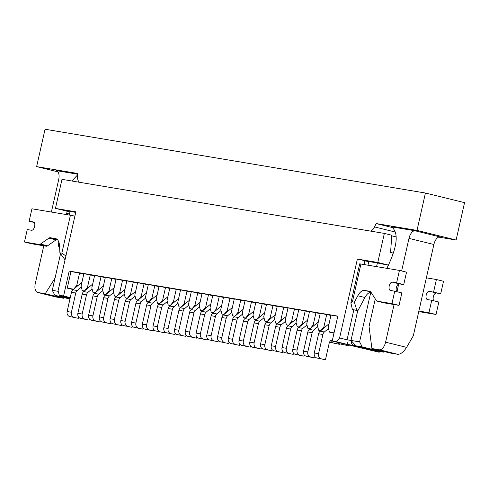 <?xml version="1.0" encoding="UTF-8"?>
<svg xmlns="http://www.w3.org/2000/svg" width="489" height="489" viewBox="0 0 489 489"><rect width="100%" height="100%" fill="white"/><g stroke="black" fill="none" stroke-linecap="round" stroke-linejoin="round"><path stroke-width="0.73" d="M84.42 290.992L82.274 290.631L84.261 291.12M95.166 292.795L93.02 292.434L95.007 292.923M105.911 294.592L103.766 294.237L105.752 294.726M116.657 296.395L114.512 296.041L116.498 296.53M127.397 298.198L125.257 297.838L127.244 298.327M138.142 300.001L136.003 299.641L137.99 300.13M148.888 301.805L146.749 301.444L148.735 301.933M159.634 303.608L157.495 303.247L159.481 303.736M170.38 305.405L168.24 305.05L170.227 305.539M181.126 307.208L178.986 306.847L180.973 307.337M191.871 309.011L189.732 308.651L191.719 309.14M202.617 310.815L200.472 310.454L202.464 310.943M213.363 312.618L211.217 312.257L213.204 312.746M224.109 314.415L221.963 314.06L223.95 314.549M234.854 316.218L232.709 315.863L234.696 316.352M245.6 318.021L243.455 317.661L245.441 318.15M256.34 319.824L254.201 319.464L256.187 319.953M267.086 321.628L264.946 321.267L266.933 321.756M277.831 323.431L275.692 323.07L277.679 323.559M288.577 325.228L286.438 324.873L288.424 325.362M299.323 327.031L297.184 326.67L299.17 327.159M310.069 328.834L307.929 328.474L309.916 328.963M320.815 330.637L318.675 330.277L320.662 330.766M334.054 332.856L329.415 332.08L333.981 333.205M379.788 351.512L379.189 352.251L336.511 341.75L339.598 337.96L347.068 339.794A4.26 3.661 99.5 0 0 349.684 344.824L371.738 350.246A4.26 3.661 99.5 0 0 371.964 350.295A4.26 3.661 99.5 0 0 372.202 350.326M388.51 265.117L377.795 262.477L384.348 233.412L61.987 179.347L55.44 208.418L75.856 211.841L58.075 290.741L59.285 295.258L63.582 295.979L69.2 271.059L337.832 316.114L332.214 341.029L379.189 352.251M332.214 341.029L336.511 341.75M377.795 262.477L357.38 259.054L339.598 337.96M70.257 297.618L63.582 295.979M59.285 295.258L70.184 297.935M384.348 233.412L391.817 235.246L390.558 252.471L393.052 253.082L392.374 256.083M396.267 236.933L391.775 235.826M355.778 345.815L377.117 351.065L383.565 352.147L362.227 346.897L355.778 345.815L351.01 340.43L359.604 341.872L362.227 346.897M383.565 352.147L384.342 351.579M388.443 265.24L377.386 262.966L376.573 266.584M370.803 292.171L359.604 341.872M357.38 259.054L368.792 261.523L367.972 265.142M357.752 310.515L351.01 340.43M69.933 299.054L54.909 295.356L52.292 290.332L60.544 253.699M70.043 298.577L54.909 295.356M69.255 215.044L70.074 211.425L75.734 212.379M69.982 211.829L55.44 208.418M52.292 290.332L58.228 291.328M61.29 295.747L61.357 296.438M368.792 261.523L377.386 262.966M73.209 289.58L67.231 288.107L70.978 271.499L83.802 273.981M69.2 271.059L70.978 271.499M73.674 289.188L67.231 288.107M329.415 332.08L328.205 327.569L331.01 315.105L337.801 316.249M82.274 290.631L81.064 286.12L83.87 273.663L94.542 275.784M93.02 292.434L91.81 287.923L94.615 275.46L105.288 277.581M103.766 294.237L102.556 289.72L105.361 277.263L116.034 279.384M114.512 296.041L113.301 291.523L116.107 279.066L126.779 281.187M125.257 297.838L124.047 293.327L126.853 280.869L137.525 282.99M136.003 299.641L134.793 295.13L137.598 282.673L148.271 284.794M146.749 301.444L145.533 296.933L148.344 284.47L159.017 286.591M157.495 303.247L156.278 298.73L159.09 286.273L169.762 288.394M168.24 305.05L167.024 300.533L169.836 288.076L180.508 290.197M178.986 306.847L177.77 302.336L180.582 289.879L191.254 292M189.732 308.651L188.516 304.14L191.321 291.682L202 293.803M200.472 310.454L199.261 305.943L202.067 293.486L212.739 295.607M211.217 312.257L210.007 307.746L212.813 295.283L223.485 297.404M221.963 314.06L220.753 309.543L223.559 297.086L234.231 299.207M232.709 315.863L231.499 311.346L234.304 298.889L244.977 301.01M243.455 317.661L242.244 313.149L245.05 300.692L255.723 302.813M254.201 319.464L252.99 314.953L255.796 302.495L266.468 304.616M264.946 321.267L263.73 316.756L266.542 304.292L277.214 306.414M275.692 323.07L274.476 318.553L277.287 306.096L287.96 308.217M286.438 324.873L285.221 320.356L288.033 307.899L298.706 310.02M297.184 326.67L295.967 322.159L298.779 309.702L309.451 311.823M307.929 328.474L306.713 323.962L309.519 311.505L320.197 313.626M318.675 330.277L317.459 325.766L320.264 313.308L330.943 315.429M326.713 314.384L323.907 326.848L325.02 327.117M320.839 330.613L323.907 326.848M315.967 312.587L313.162 325.044L314.274 325.319M310.093 328.81L313.162 325.044M305.222 310.784L302.416 323.241L303.528 323.516M299.347 327.013L302.416 323.241M294.476 308.981L291.67 321.438L292.783 321.713M288.602 325.209L291.67 321.438M283.73 307.178L280.924 319.635L282.037 319.91M277.862 323.406L280.924 319.635M272.99 305.374L270.179 317.838L271.291 318.107M267.116 321.603L270.179 317.838M262.245 303.577L259.433 316.035L260.545 316.304M256.37 319.8L259.433 316.035M251.499 301.774L248.687 314.231L249.8 314.506M245.625 318.003L248.687 314.231M240.753 299.971L237.947 312.428L239.054 312.703M234.879 316.2L237.947 312.428M230.007 298.168L227.202 310.625L228.308 310.9M224.133 314.396L227.202 310.625M219.261 296.365L216.456 308.822L217.562 309.097M213.387 312.593L216.456 308.822M208.516 294.561L205.71 307.025L206.823 307.294M202.642 310.79L205.71 307.025M197.77 292.764L194.964 305.222L196.077 305.497M191.896 308.987L194.964 305.222M187.024 290.961L184.219 303.418L185.331 303.693M181.15 307.19L184.219 303.418M176.278 289.158L173.473 301.615L174.585 301.89M170.404 305.387L173.473 301.615M165.533 287.355L162.727 299.812L163.839 300.087M159.658 303.583L162.727 299.812M154.793 285.552L151.981 298.015L153.094 298.284M148.919 301.78L151.981 298.015M144.047 283.754L141.235 296.212L142.348 296.481M138.173 299.977L141.235 296.212M133.301 281.951L130.49 294.409L131.602 294.684M127.427 298.18L130.49 294.409M122.556 280.148L119.744 292.605L120.856 292.88M116.682 296.377L119.744 292.605M111.81 278.345L109.004 290.802L110.111 291.077M105.936 294.574L109.004 290.802M101.064 276.542L98.258 288.999L99.365 289.274M95.19 292.77L98.258 288.999M90.318 274.739L87.513 287.202L88.625 287.471M84.444 290.967L87.513 287.202M79.573 272.941L76.767 285.399L77.879 285.674M73.698 289.164L76.767 285.399M92.073 288.901L87.996 292.318L83.692 291.597L92.672 284.085M89.34 318.859L89.059 320.118L80.489 318.345A4.26 3.661 99.5 0 1 77.873 313.315L82.201 294.115A4.26 3.661 99.5 0 1 83.692 291.597M89.059 320.118L80.489 318.345M84.793 319.066A4.26 3.661 99.5 0 1 82.17 314.036L86.498 294.836L82.201 294.115M87.996 292.318A4.26 3.661 99.5 0 0 86.498 294.836M393.193 227.746L376.175 223.559L417.007 230.405L425.43 193.033L45.049 129.237L36.626 166.615L58.038 171.883M438.633 237.098L456.127 240.032L417.007 230.405M401.64 270.961L408.981 238.375A8.521 4.352 103.8 0 1 415.155 230.79L391.512 226.829C398.883 232.642 397.539 246.071 387.49 267.11A16.65 8.502 103.8 0 0 386.891 268.314M79.591 182.299A8.521 4.352 103.8 0 1 77.513 177.116L77.458 173.461L36.626 166.615M77.47 174.157L56.259 170.6A8.521 4.352 103.8 0 1 56.424 170.637A8.521 4.352 103.8 0 1 58.686 179.628L51.382 212.049M456.127 240.032L464.55 202.66L425.43 193.033M395.699 232.134L374.537 226.927A8.521 4.352 103.8 0 1 370.362 231.065M374.537 226.927L376.175 223.559M66.058 211.028L66.137 213.216A16.65 8.502 103.8 0 1 66.168 214.524M77.482 175.05L71.828 180.997M37.72 292.477L56.143 297.006L63.662 298.266L45.239 293.736L37.72 292.477A8.521 4.352 103.8 0 1 37.555 292.44A8.521 4.352 103.8 0 1 35.294 283.449L43.778 245.802M45.239 293.736L55.061 278.039M58.778 241.902A19.364 9.884 -76.2 0 0 58.674 246.352L59.56 246.505M63.662 298.266L64.291 297.667M56.143 297.006L55.825 296.927M415.155 230.79L440.045 236.921A8.521 4.352 -76.2 0 0 433.877 244.5L413.291 335.864L406.597 347.367L385.589 342.196A8.521 4.352 103.8 0 1 379.415 349.782L371.897 348.523L369.054 326.493L375.155 299.433L375.656 299.512M385.589 342.196L394.073 304.555M396.964 291.725L398.7 284.005M371.897 348.523L390.32 353.052L397.838 354.311L379.415 349.782M406.597 347.367C403.633 351.97 400.717 354.287 397.838 354.311M57.225 239.457A5.312 2.714 103.8 0 0 56.046 239.873L47.574 245.808A5.312 2.714 -76.2 0 1 46.174 246.205L31.565 243.754L24.45 242.006L39.065 244.457A5.312 2.714 -76.2 0 0 40.465 244.06L48.937 238.125A5.312 2.714 103.8 0 1 50.336 237.727L55.489 238.595A12.262 6.259 103.8 0 1 55.728 238.644A12.262 6.259 103.8 0 1 59.517 245.735L59.902 252.819L61.858 253.143L65.911 255.949M33.588 222.006L33.429 221.963A4.26 2.176 -76.2 0 1 33.509 221.982A4.26 2.176 -76.2 0 1 34.621 226.554A4.26 2.176 -76.2 0 1 31.553 230.27L27.256 229.549L24.45 242.006M61.858 253.143L70.404 215.233L31.938 208.785L29.132 221.242L33.429 221.963M70.08 298.418L63.863 296.884A4.26 3.661 -80.5 0 1 62.311 295.998M70.147 298.094L68.16 297.605A4.26 3.661 -80.5 0 1 67.219 297.208M70.404 215.233L74.89 216.12M34.248 222.501L29.132 221.242M59.902 252.819L65.031 259.855M399.048 305.387L391.94 303.638L394.745 291.181L401.86 292.929L399.048 305.387L384.44 302.935L377.325 301.187L391.94 303.638M370.943 292.153A12.262 6.259 103.8 0 0 364.916 297.508L357.96 310.564L352.404 309.543L353.804 309.898L347.068 339.794L351.035 340.46M357.74 310.558L353.804 309.898M356.823 310.283L354.372 302.202L352.416 301.872L350.882 302.96L352.404 309.543M354.372 302.202L357.807 295.759A12.262 6.259 103.8 0 1 364.641 290.442L369.8 291.303A5.312 2.714 103.8 0 1 369.898 291.328A5.312 2.714 103.8 0 1 370.919 292.129L376.2 300.368A5.312 2.714 -76.2 0 0 377.221 301.163A5.312 2.714 -76.2 0 0 377.325 301.187M350.882 302.96L359.696 263.834L399.427 270.417L396.616 282.874L392.319 282.153A4.26 2.176 -76.2 0 0 389.25 285.863A4.26 2.176 -76.2 0 0 390.363 290.442A4.26 2.176 -76.2 0 0 390.448 290.46L394.745 291.181M396.616 282.874L403.731 284.622L406.536 272.165L399.427 270.417M403.731 284.622L399.434 283.901A4.26 2.176 -76.2 0 0 396.597 286.811A4.26 2.176 -76.2 0 0 396.744 291.67M368.785 261.554L364.849 260.894L364.036 264.482M436.035 314.488L438.841 302.031L431.732 300.283L428.92 312.74L436.035 314.488L421.42 312.037A5.312 2.714 103.8 0 1 421.322 312.019A5.312 2.714 103.8 0 1 421.218 311.988M426.365 277.831L436.408 279.519L443.523 281.267L440.717 293.724L436.414 293.003A4.26 2.176 103.8 0 0 433.584 295.906A4.26 2.176 103.8 0 0 433.725 300.772M428.92 312.74L418.877 311.053M431.732 300.283L427.435 299.561A4.26 2.176 103.8 0 1 427.349 299.543A4.26 2.176 103.8 0 1 426.237 294.965A4.26 2.176 103.8 0 1 429.305 291.255L440.717 293.724M436.408 279.519L433.602 291.976M351.316 340.772A4.26 3.661 99.5 0 0 353.987 345.546L376.035 350.968A4.26 3.661 99.5 0 0 376.267 351.016A4.26 3.661 99.5 0 0 377.043 351.047M81.327 287.098L77.25 290.515L72.953 289.794L81.926 282.281M78.595 317.055L78.313 318.315L69.744 316.542A4.26 3.661 99.5 0 1 67.127 311.517L71.455 292.312A4.26 3.661 99.5 0 1 72.953 289.794M78.313 318.315L69.744 316.542M74.047 317.263A4.26 3.661 99.5 0 1 71.425 312.239L75.752 293.033L71.455 292.312M77.25 290.515A4.26 3.661 99.5 0 0 75.752 293.033M102.818 290.704L98.741 294.121L94.438 293.4L103.417 285.882M100.086 320.662L99.805 321.921L91.235 320.148A4.26 3.661 99.5 0 1 88.619 315.118L92.947 295.918A4.26 3.661 99.5 0 1 94.438 293.4M99.805 321.921L91.235 320.148M95.532 320.87A4.26 3.661 99.5 0 1 92.916 315.839L97.244 296.64L92.947 295.918M98.741 294.121A4.26 3.661 99.5 0 0 97.244 296.64M328.467 328.547L324.39 331.964L320.093 331.242L329.066 323.73M350.644 345.564A4.26 3.661 99.5 0 0 350.112 346.108L338.7 343.633A4.26 3.661 99.5 0 0 338.266 342.52M350.112 346.108L338.7 343.633M332.489 339.812A4.26 3.661 99.5 0 0 329.195 343.15L325.454 359.763L316.89 357.991A4.26 3.661 99.5 0 1 314.268 352.966L318.596 333.761A4.26 3.661 99.5 0 1 320.093 331.242M325.454 359.763L316.89 357.991M321.187 358.712A4.26 3.661 99.5 0 1 318.565 353.681L322.893 334.482L318.596 333.761M324.39 331.964A4.26 3.661 99.5 0 0 322.893 334.482M343.003 344.354A4.26 3.661 99.5 0 0 342.758 343.62M274.745 319.537L270.661 322.954L266.364 322.233L275.344 314.72M272.012 349.494L271.725 350.754L263.161 348.981A4.26 3.661 99.5 0 1 260.539 343.95L264.867 324.751A4.26 3.661 99.5 0 1 266.364 322.233M271.725 350.754L263.161 348.981M267.459 349.702A4.26 3.661 99.5 0 1 264.836 344.672L269.164 325.472L264.867 324.751M270.661 322.954A4.26 3.661 99.5 0 0 269.164 325.472M263.999 317.734L259.916 321.151L255.619 320.429L264.598 312.917M261.267 347.691L260.979 348.95L252.416 347.178A4.26 3.661 99.5 0 1 249.793 342.153L254.121 322.948A4.26 3.661 99.5 0 1 255.619 320.429M260.979 348.95L252.416 347.178M256.713 347.899A4.26 3.661 99.5 0 1 254.097 342.875L258.424 323.669L254.121 322.948M259.916 321.151A4.26 3.661 99.5 0 0 258.424 323.669M296.23 323.143L292.153 326.554L287.856 325.833L296.835 318.321M293.498 353.101L293.217 354.354L284.653 352.587A4.26 3.661 99.5 0 1 282.031 347.557L286.358 328.351A4.26 3.661 99.5 0 1 287.856 325.833M293.217 354.354L284.653 352.587M288.95 353.309A4.26 3.661 99.5 0 1 286.328 348.278L290.655 329.073L286.358 328.351M292.153 326.554A4.26 3.661 99.5 0 0 290.655 329.073M306.976 324.947L302.899 328.357L298.602 327.636L307.581 320.124M304.244 354.904L303.962 356.157L295.399 354.384A4.26 3.661 99.5 0 1 292.777 349.36L297.104 330.154A4.26 3.661 99.5 0 1 298.602 327.636M303.962 356.157L295.399 354.384M299.696 355.106A4.26 3.661 99.5 0 1 297.074 350.081L301.401 330.876L297.104 330.154M302.899 328.357A4.26 3.661 99.5 0 0 301.401 330.876M317.722 326.744L313.645 330.161L309.348 329.439L318.327 321.927M339.751 343.895A4.26 3.661 99.5 0 0 339.366 344.305L329.507 342.214M339.366 344.305L329.562 342.104M314.989 356.701L314.708 357.96L306.145 356.188A4.26 3.661 99.5 0 1 303.522 351.163L307.85 331.958A4.26 3.661 99.5 0 1 309.348 329.439M314.708 357.96L306.145 356.188M310.442 356.909A4.26 3.661 99.5 0 1 307.819 351.884L312.147 332.679L307.85 331.958M313.645 330.161A4.26 3.661 99.5 0 0 312.147 332.679M332.257 342.557A4.26 3.661 99.5 0 0 330.98 340.411M113.564 292.508L109.481 295.918L105.184 295.197L114.163 287.685M110.832 322.465L110.551 323.718L101.981 321.951A4.26 3.661 99.5 0 1 99.365 316.921L103.692 297.715A4.26 3.661 99.5 0 1 105.184 295.197M110.551 323.718L101.981 321.951M106.278 322.673A4.26 3.661 99.5 0 1 103.662 317.642L107.99 298.437L103.692 297.715M109.481 295.918A4.26 3.661 99.5 0 0 107.99 298.437M124.31 294.311L120.227 297.722L115.93 297L124.909 289.488M121.578 324.268L121.29 325.521L112.727 323.749A4.26 3.661 99.5 0 1 110.104 318.724L114.432 299.519A4.26 3.661 99.5 0 1 115.93 297M121.29 325.521L112.727 323.749M117.024 324.47A4.26 3.661 99.5 0 1 114.408 319.445L118.735 300.24L114.432 299.519M120.227 297.722A4.26 3.661 99.5 0 0 118.735 300.24M253.253 315.937L249.17 319.348L244.873 318.626L253.852 311.114M250.521 345.894L250.234 347.147L241.67 345.375A4.26 3.661 99.5 0 1 239.048 340.35L243.375 321.145A4.26 3.661 99.5 0 1 244.873 318.626M250.234 347.147L241.67 345.375M245.967 346.096A4.26 3.661 99.5 0 1 243.351 341.071L247.678 321.866L243.375 321.145M249.17 319.348A4.26 3.661 99.5 0 0 247.678 321.866M242.507 314.134L238.424 317.544L234.127 316.823L243.106 309.311M239.775 344.091L239.494 345.344L230.924 343.571A4.26 3.661 99.5 0 1 228.308 338.547L232.636 319.341A4.26 3.661 99.5 0 1 234.127 316.823M239.494 345.344L230.924 343.571M235.221 344.293A4.26 3.661 99.5 0 1 232.605 339.268L236.933 320.063L232.636 319.341M238.424 317.544A4.26 3.661 99.5 0 0 236.933 320.063M135.056 296.114L130.973 299.525L126.675 298.803L135.655 291.291M132.323 326.071L132.036 327.324L123.472 325.552A4.26 3.661 99.5 0 1 120.85 320.527L125.178 301.322A4.26 3.661 99.5 0 1 126.675 298.803M132.036 327.324L123.472 325.552M127.77 326.273A4.26 3.661 99.5 0 1 125.153 321.249L129.481 302.043L125.178 301.322M130.973 299.525A4.26 3.661 99.5 0 0 129.481 302.043M285.49 321.34L281.407 324.757L277.11 324.036L286.089 316.517M282.752 351.298L282.471 352.551L273.907 350.784A4.26 3.661 99.5 0 1 271.285 345.754L275.613 326.554A4.26 3.661 99.5 0 1 277.11 324.036M282.471 352.551L273.907 350.784M278.204 351.505A4.26 3.661 99.5 0 1 275.582 346.475L279.91 327.269L275.613 326.554M281.407 324.757A4.26 3.661 99.5 0 0 279.91 327.269M145.801 297.911L141.718 301.328L137.421 300.607L146.4 293.094M143.069 327.868L142.782 329.128L134.218 327.355A4.26 3.661 99.5 0 1 131.596 322.33L135.924 303.125A4.26 3.661 99.5 0 1 137.421 300.607M142.782 329.128L134.218 327.355M138.515 328.076A4.26 3.661 99.5 0 1 135.893 323.052L140.221 303.846L135.924 303.125M141.718 301.328A4.26 3.661 99.5 0 0 140.221 303.846M167.287 301.517L163.21 304.934L158.913 304.213L167.892 296.695M164.555 331.475L164.273 332.728L155.71 330.961A4.26 3.661 99.5 0 1 153.088 325.931L157.415 306.731A4.26 3.661 99.5 0 1 158.913 304.213M164.273 332.728L155.71 330.961M160.007 331.683A4.26 3.661 99.5 0 1 157.385 326.652L161.712 307.447L157.415 306.731M163.21 304.934A4.26 3.661 99.5 0 0 161.712 307.447M156.547 299.714L152.464 303.131L148.167 302.41L157.146 294.898M153.815 329.672L153.528 330.931L144.964 329.158A4.26 3.661 99.5 0 1 142.342 324.128L146.669 304.928A4.26 3.661 99.5 0 1 148.167 302.41M153.528 330.931L144.964 329.158M149.261 329.879A4.26 3.661 99.5 0 1 146.639 324.849L150.967 305.649L146.669 304.928M152.464 303.131A4.26 3.661 99.5 0 0 150.967 305.649M178.033 303.321L173.956 306.731L169.659 306.01L178.638 298.498M175.3 333.278L175.019 334.531L166.456 332.764A4.26 3.661 99.5 0 1 163.833 327.734L168.161 308.528A4.26 3.661 99.5 0 1 169.659 306.01M175.019 334.531L166.456 332.764M170.753 333.486A4.26 3.661 99.5 0 1 168.13 328.455L172.458 309.25L168.161 308.528M173.956 306.731A4.26 3.661 99.5 0 0 172.458 309.25M231.762 312.33L227.685 315.741L223.381 315.02L232.361 307.508M229.029 342.288L228.748 343.541L220.178 341.774A4.26 3.661 99.5 0 1 217.562 336.744L221.89 317.538A4.26 3.661 99.5 0 1 223.381 315.02M228.748 343.541L220.178 341.774M224.475 342.496A4.26 3.661 99.5 0 1 221.859 337.465L226.187 318.26L221.89 317.538M227.685 315.741A4.26 3.661 99.5 0 0 226.187 318.26M221.016 310.527L216.939 313.944L212.636 313.223L221.615 305.704M218.283 340.485L218.002 341.744L209.433 339.971A4.26 3.661 99.5 0 1 206.816 334.941L211.144 315.741A4.26 3.661 99.5 0 1 212.636 313.223M218.002 341.744L209.433 339.971M213.736 340.692A4.26 3.661 99.5 0 1 211.114 335.662L215.441 316.462L211.144 315.741M216.939 313.944A4.26 3.661 99.5 0 0 215.441 316.462M199.524 306.921L195.447 310.338L191.15 309.616L200.129 302.104M196.792 336.878L196.511 338.137L187.947 336.365A4.26 3.661 99.5 0 1 185.325 331.34L189.653 312.135A4.26 3.661 99.5 0 1 191.15 309.616M196.511 338.137L187.947 336.365M192.244 337.086A4.26 3.661 99.5 0 1 189.622 332.062L193.95 312.856L189.653 312.135M195.447 310.338A4.26 3.661 99.5 0 0 193.95 312.856M188.778 305.124L184.701 308.535L180.404 307.813L189.384 300.301M186.046 335.081L185.765 336.334L177.201 334.562A4.26 3.661 99.5 0 1 174.579 329.537L178.907 310.332A4.26 3.661 99.5 0 1 180.404 307.813M185.765 336.334L177.201 334.562M181.498 335.283A4.26 3.661 99.5 0 1 178.876 330.258L183.204 311.053L178.907 310.332M184.701 308.535A4.26 3.661 99.5 0 0 183.204 311.053M210.27 308.724L206.193 312.141L201.896 311.42L210.869 303.907M207.538 338.681L207.257 339.941L198.687 338.168A4.26 3.661 99.5 0 1 196.071 333.137L200.398 313.938A4.26 3.661 99.5 0 1 201.896 311.42M207.257 339.941L198.687 338.168M202.99 338.889A4.26 3.661 99.5 0 1 200.368 333.859L204.695 314.659L200.398 313.938M206.193 312.141A4.26 3.661 99.5 0 0 204.695 314.659M82.17 314.036L77.873 313.315M56.259 170.6L56.59 170.685M69.481 214.041L66.137 213.216M433.877 244.5L408.981 238.375M63.863 296.884L68.16 297.605M46.174 246.205L39.065 244.457M47.574 245.808L40.465 244.06M56.046 239.873L48.937 238.125M57.176 239.408L50.336 237.727M55.96 238.705L55.489 238.595M360.955 263.962L352.416 301.872M353.987 345.546L349.684 344.824M376.035 350.968L371.738 350.246M429.305 291.255L436.414 293.003M399.434 283.901L392.319 282.153M364.916 297.508L357.807 295.759M370.803 291.957L364.641 290.442M71.425 312.239L67.127 311.517M92.916 315.839L88.619 315.118M318.565 353.681L314.268 352.966M264.836 344.672L260.539 343.95M254.097 342.875L249.793 342.153M286.328 348.278L282.031 347.557M297.074 350.081L292.777 349.36M307.819 351.884L303.522 351.163M103.662 317.642L99.365 316.921M114.408 319.445L110.104 318.724M243.351 341.071L239.048 340.35M232.605 339.268L228.308 338.547M125.153 321.249L120.85 320.527M275.582 346.475L271.285 345.754M135.893 323.052L131.596 322.33M157.385 326.652L153.088 325.931M146.639 324.849L142.342 324.128M168.13 328.455L163.833 327.734M221.859 337.465L217.562 336.744M211.114 335.662L206.816 334.941M189.622 332.062L185.325 331.34M178.876 330.258L174.579 329.537M200.368 333.859L196.071 333.137M55.978 296.976L37.555 292.44M384.336 302.917L377.221 301.163M376.267 351.016L371.964 350.295"/></g></svg>
